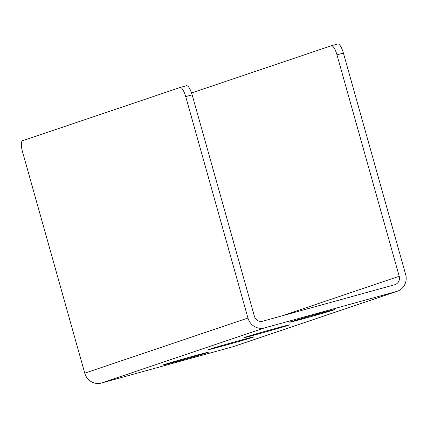 <?xml version="1.0" encoding="UTF-8"?>
<svg xmlns="http://www.w3.org/2000/svg" width="427" height="427" viewBox="0 0 427 427"><rect width="100%" height="100%" fill="white"/><g stroke="black" fill="none" stroke-linecap="round" stroke-linejoin="round"><path stroke-width="0.64" d="M397.238 291.257L234.039 346.398A13.942 13.354 -108.7 0 1 233.35 346.612L396.55 291.47A13.942 13.354 71.3 0 0 397.238 291.257A13.942 13.354 71.3 0 0 405.65 274.497L343.409 53.076A10.456 3 -105.4 0 0 337.784 43.96A10.456 3 -105.4 0 0 337.736 43.976L331.395 45.726M191.568 92.963L331.299 45.753A10.456 3 74.6 0 1 331.347 45.737A10.456 3 74.6 0 1 336.978 54.853L399.213 276.274A6.971 6.677 -108.7 0 1 395.007 284.654A6.971 6.677 -108.7 0 1 394.665 284.761L262.712 321.189A6.971 6.677 71.3 0 1 254.391 316.252L192.15 94.837A10.456 3 -105.4 0 0 186.524 85.72A10.456 3 -105.4 0 0 186.476 85.731L180.135 87.487M101.402 383.04A13.942 13.354 -108.7 0 1 84.754 373.177L22.519 151.756A10.456 3 74.6 0 1 22.535 140.729L180.039 87.508A10.456 3 74.6 0 1 180.087 87.498A10.456 3 74.6 0 1 185.713 96.614L247.954 318.03A13.942 13.354 71.3 0 0 264.596 327.899L101.402 383.04L233.35 346.612M209.46 349.265A23.528 0.363 -15.7 0 1 234.37 341.995A23.528 0.363 -15.7 0 1 253.83 336.898A23.528 0.363 -15.7 0 1 231.285 343.618A23.528 0.363 -15.7 0 1 208.536 349.633A23.528 0.363 -15.7 0 1 209.46 349.265M290.584 321.851A23.528 0.363 -15.7 0 1 315.494 314.582A23.528 0.363 -15.7 0 1 334.955 309.49A23.528 0.363 -15.7 0 1 312.409 316.204A23.528 0.363 -15.7 0 1 289.661 322.22A23.528 0.363 -15.7 0 1 290.584 321.851M245.039 337.239A23.528 0.363 -15.7 0 1 269.949 329.97A23.528 0.363 -15.7 0 1 289.415 324.878A23.528 0.363 -15.7 0 1 266.864 331.598A23.528 0.363 -15.7 0 1 244.116 337.608A23.528 0.363 -15.7 0 1 245.039 337.239M163.915 364.653A23.528 0.363 -15.7 0 1 188.825 357.383A23.528 0.363 -15.7 0 1 208.291 352.286A23.528 0.363 -15.7 0 1 185.74 359.006A23.528 0.363 -15.7 0 1 162.991 365.021A23.528 0.363 -15.7 0 1 163.915 364.653M396.55 291.47L264.596 327.899M336.978 54.853L343.409 53.076M282.252 315.793L399.213 276.274M185.713 96.614L192.15 94.837M84.754 373.177L247.954 318.03M331.347 45.737L337.784 43.96M186.524 85.72L180.087 87.498"/></g></svg>
